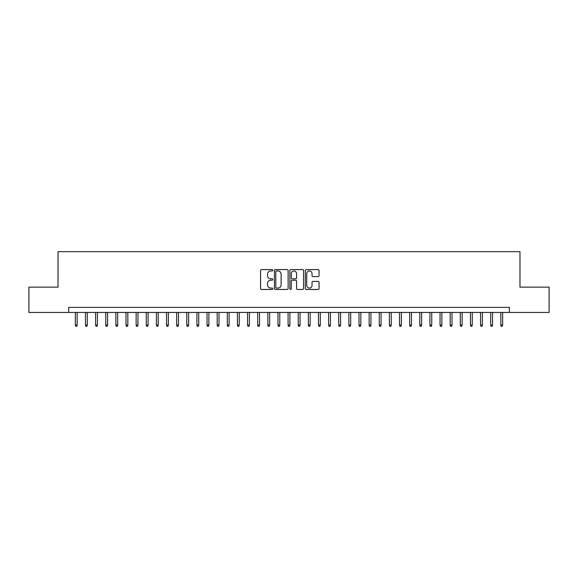 <?xml version="1.0" encoding="UTF-8"?>
<svg xmlns="http://www.w3.org/2000/svg" width="578" height="578" viewBox="0 0 578 578"><rect width="100%" height="100%" fill="white"/><g stroke="black" fill="none" stroke-linecap="round" stroke-linejoin="round"><path stroke-width="0.87" d="M272.794 270.28A0.694 0.694 0 0 0 272.094 269.586L261.531 269.586A0.997 0.997 0 0 0 260.534 270.576L260.534 288.48A0.997 0.997 0 0 0 261.531 289.47L272.094 289.47A0.694 0.694 0 0 0 272.794 288.776A0.694 0.694 0 0 0 272.094 288.082L270.728 288.082A3.179 3.179 0 0 1 267.549 284.896L267.549 283.408A3.179 3.179 0 0 1 270.728 280.222L272.094 280.222A0.694 0.694 0 0 0 272.794 279.528A0.694 0.694 0 0 0 272.094 278.834L270.728 278.834A3.179 3.179 0 0 1 267.549 275.648L267.549 274.16A3.179 3.179 0 0 1 270.728 270.974L272.094 270.974A0.694 0.694 0 0 0 272.794 270.28M318.059 276.595A0.997 0.997 0 0 0 319.056 275.598L319.056 270.576A0.997 0.997 0 0 0 318.059 269.586L306.326 269.586A0.997 0.997 0 0 0 305.336 270.576L305.336 288.48A0.997 0.997 0 0 0 306.326 289.47L318.059 289.47A0.997 0.997 0 0 0 319.056 288.48L319.056 282.411A0.997 0.997 0 0 0 318.059 281.414L313.038 281.414A0.997 0.997 0 0 0 312.048 282.411L312.048 285.416A2.659 2.659 0 0 1 309.382 288.082A2.659 2.659 0 0 1 306.723 285.416L306.723 273.64A2.659 2.659 0 0 1 309.382 270.974A2.659 2.659 0 0 1 312.048 273.64L312.048 275.598A0.997 0.997 0 0 0 313.038 276.595L318.059 276.595M68.659 312.452L28.9 312.452L28.9 287.129L58.024 287.129L58.024 251.668L519.976 251.668L519.976 287.129L549.1 287.129L549.1 312.452L509.341 312.452L509.341 307.388L68.659 307.388L68.659 312.452L509.341 312.452M288.133 270.576A0.997 0.997 0 0 0 287.136 269.586L275.403 269.586A0.997 0.997 0 0 0 274.406 270.576L274.406 288.48A0.997 0.997 0 0 0 275.403 289.47L287.136 289.47A0.997 0.997 0 0 0 288.133 288.48L288.133 270.576M290.864 269.586L302.597 269.586A0.997 0.997 0 0 1 303.594 270.576L303.594 288.48A0.997 0.997 0 0 1 302.597 289.47L297.576 289.47A0.997 0.997 0 0 1 296.579 288.48L296.579 281.219A0.997 0.997 0 0 0 295.589 280.222L292.258 280.222A0.997 0.997 0 0 0 291.261 281.219L291.261 288.776A0.694 0.694 0 0 1 290.568 289.47A0.694 0.694 0 0 1 289.867 288.776L289.867 270.576A0.997 0.997 0 0 1 290.864 269.586M276.494 270.974A0.694 0.694 0 0 0 275.8 271.674L275.8 287.382A0.694 0.694 0 0 0 276.494 288.082L277.939 288.082A3.179 3.179 0 0 0 281.118 284.896L281.118 274.16A3.179 3.179 0 0 0 277.939 270.974L276.494 270.974M296.579 273.683A2.659 2.659 0 0 0 293.92 271.024A2.659 2.659 0 0 0 291.261 273.683L291.261 277.837A0.997 0.997 0 0 0 292.258 278.834L295.589 278.834A0.997 0.997 0 0 0 296.579 277.837L296.579 273.683M77.17 325.017L76.766 326.332L75.754 326.332L75.35 325.017L77.17 325.017L77.17 312.452M75.35 325.017L75.35 312.452M87.3 325.017L86.895 326.332L85.884 326.332L85.479 325.017L87.3 325.017L87.3 312.452M85.479 325.017L85.479 312.452M97.429 325.017L97.025 326.332L96.013 326.332L95.608 325.017L97.429 325.017L97.429 312.452M95.608 325.017L95.608 312.452M107.566 325.017L107.161 326.332L106.142 326.332L105.738 325.017L107.566 325.017L107.566 312.452M105.738 325.017L105.738 312.452M117.695 325.017L117.291 326.332L116.272 326.332L115.867 325.017L117.695 325.017L117.695 312.452M115.867 325.017L115.867 312.452M127.825 325.017L127.42 326.332L126.409 326.332L126.004 325.017L127.825 325.017L127.825 312.452M126.004 325.017L126.004 312.452M137.954 325.017L137.55 326.332L136.538 326.332L136.133 325.017L137.954 325.017L137.954 312.452M136.133 325.017L136.133 312.452M148.084 325.017L147.679 326.332L146.668 326.332L146.263 325.017L148.084 325.017L148.084 312.452M146.263 325.017L146.263 312.452M158.213 325.017L157.808 326.332L156.797 326.332L156.392 325.017L158.213 325.017L158.213 312.452M156.392 325.017L156.392 312.452M168.343 325.017L167.938 326.332L166.926 326.332L166.522 325.017L168.343 325.017L168.343 312.452M166.522 325.017L166.522 312.452M178.479 325.017L178.075 326.332L177.056 326.332L176.651 325.017L178.479 325.017L178.479 312.452M176.651 325.017L176.651 312.452M188.609 325.017L188.204 326.332L187.185 326.332L186.781 325.017L188.609 325.017L188.609 312.452M186.781 325.017L186.781 312.452M198.738 325.017L198.333 326.332L197.322 326.332L196.917 325.017L198.738 325.017L198.738 312.452M196.917 325.017L196.917 312.452M208.868 325.017L208.463 326.332L207.451 326.332L207.047 325.017L208.868 325.017L208.868 312.452M207.047 325.017L207.047 312.452M218.997 325.017L218.592 326.332L217.581 326.332L217.176 325.017L218.997 325.017L218.997 312.452M217.176 325.017L217.176 312.452M229.126 325.017L228.722 326.332L227.71 326.332L227.306 325.017L229.126 325.017L229.126 312.452M227.306 325.017L227.306 312.452M239.256 325.017L238.851 326.332L237.84 326.332L237.435 325.017L239.256 325.017L239.256 312.452M237.435 325.017L237.435 312.452M249.393 325.017L248.988 326.332L247.969 326.332L247.565 325.017L249.393 325.017L249.393 312.452M247.565 325.017L247.565 312.452M259.522 325.017L259.117 326.332L258.099 326.332L257.694 325.017L259.522 325.017L259.522 312.452M257.694 325.017L257.694 312.452M269.651 325.017L269.247 326.332L268.235 326.332L267.831 325.017L269.651 325.017L269.651 312.452M267.831 325.017L267.831 312.452M279.781 325.017L279.376 326.332L278.365 326.332L277.96 325.017L279.781 325.017L279.781 312.452M277.96 325.017L277.96 312.452M289.91 325.017L289.506 326.332L288.494 326.332L288.09 325.017L289.91 325.017L289.91 312.452M288.09 325.017L288.09 312.452M300.04 325.017L299.635 326.332L298.624 326.332L298.219 325.017L300.04 325.017L300.04 312.452M298.219 325.017L298.219 312.452M310.169 325.017L309.765 326.332L308.753 326.332L308.349 325.017L310.169 325.017L310.169 312.452M308.349 325.017L308.349 312.452M320.306 325.017L319.901 326.332L318.883 326.332L318.478 325.017L320.306 325.017L320.306 312.452M318.478 325.017L318.478 312.452M330.435 325.017L330.031 326.332L329.012 326.332L328.607 325.017L330.435 325.017L330.435 312.452M328.607 325.017L328.607 312.452M340.565 325.017L340.16 326.332L339.149 326.332L338.744 325.017L340.565 325.017L340.565 312.452M338.744 325.017L338.744 312.452M350.694 325.017L350.29 326.332L349.278 326.332L348.874 325.017L350.694 325.017L350.694 312.452M348.874 325.017L348.874 312.452M360.824 325.017L360.419 326.332L359.408 326.332L359.003 325.017L360.824 325.017L360.824 312.452M359.003 325.017L359.003 312.452M370.953 325.017L370.549 326.332L369.537 326.332L369.132 325.017L370.953 325.017L370.953 312.452M369.132 325.017L369.132 312.452M381.083 325.017L380.678 326.332L379.667 326.332L379.262 325.017L381.083 325.017L381.083 312.452M379.262 325.017L379.262 312.452M391.219 325.017L390.815 326.332L389.796 326.332L389.391 325.017L391.219 325.017L391.219 312.452M389.391 325.017L389.391 312.452M401.349 325.017L400.944 326.332L399.925 326.332L399.521 325.017L401.349 325.017L401.349 312.452M399.521 325.017L399.521 312.452M411.478 325.017L411.074 326.332L410.062 326.332L409.658 325.017L411.478 325.017L411.478 312.452M409.658 325.017L409.658 312.452M421.608 325.017L421.203 326.332L420.192 326.332L419.787 325.017L421.608 325.017L421.608 312.452M419.787 325.017L419.787 312.452M431.737 325.017L431.333 326.332L430.321 326.332L429.916 325.017L431.737 325.017L431.737 312.452M429.916 325.017L429.916 312.452M441.867 325.017L441.462 326.332L440.45 326.332L440.046 325.017L441.867 325.017L441.867 312.452M440.046 325.017L440.046 312.452M451.996 325.017L451.591 326.332L450.58 326.332L450.175 325.017L451.996 325.017L451.996 312.452M450.175 325.017L450.175 312.452M462.133 325.017L461.728 326.332L460.709 326.332L460.305 325.017L462.133 325.017L462.133 312.452M460.305 325.017L460.305 312.452M472.262 325.017L471.858 326.332L470.839 326.332L470.434 325.017L472.262 325.017L472.262 312.452M470.434 325.017L470.434 312.452M482.392 325.017L481.987 326.332L480.975 326.332L480.571 325.017L482.392 325.017L482.392 312.452M480.571 325.017L480.571 312.452M492.521 325.017L492.116 326.332L491.105 326.332L490.7 325.017L492.521 325.017L492.521 312.452M490.7 325.017L490.7 312.452M502.65 325.017L502.246 326.332L501.234 326.332L500.83 325.017L502.65 325.017L502.65 312.452M500.83 325.017L500.83 312.452"/></g></svg>
